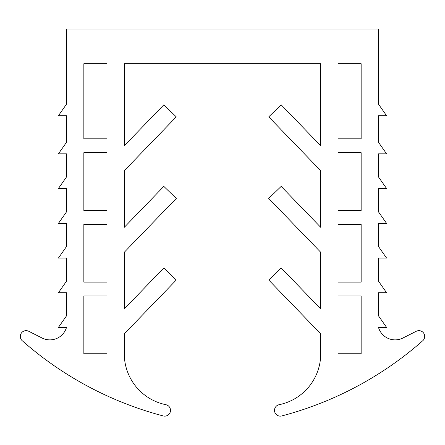 <?xml version="1.0" encoding="UTF-8"?>
<svg xmlns="http://www.w3.org/2000/svg" width="445" height="445" viewBox="0 0 445 445"><rect width="100%" height="100%" fill="white"/><g stroke="black" fill="none" stroke-linecap="round" stroke-linejoin="round"><path stroke-width="0.67" d="M124.283 63.718L320.717 63.718L320.717 145.754L281.184 104.825L268.719 116.863L320.717 170.708L320.717 227.323L281.184 186.394L268.719 198.431L320.717 252.276L320.717 308.891L281.184 267.962L268.719 280L320.717 333.845L320.717 353.753A51.998 51.998 0 0 1 279.115 404.7A5.779 5.779 0 0 0 274.648 411.67A5.779 5.779 0 0 0 281.746 415.947A346.638 346.638 0 0 0 422.75 340.742A5.779 5.779 0 0 0 416.325 331.252L402.942 338.011A17.333 17.333 0 0 1 378.489 327.398L386.577 327.398L378.489 315.839L378.489 292.732L386.577 292.732L378.489 281.179L378.489 258.067L386.577 258.067L378.489 246.513L378.489 223.407L386.577 223.407L378.489 211.848L378.489 188.508L386.577 188.508L378.489 176.954L378.489 153.842L386.577 153.842L378.489 142.289L378.489 115.717L386.577 115.717L378.489 104.158L378.489 29.053L66.511 29.053L66.511 104.158L58.423 115.717L66.511 115.717L66.511 142.289L58.423 153.842L66.511 153.842L66.511 176.954L58.423 188.508L66.511 188.508L66.511 211.848L58.423 223.407L66.511 223.407L66.511 246.513L58.423 258.067L66.511 258.067L66.511 281.179L58.423 292.732L66.511 292.732L66.511 315.839L58.423 327.398L66.511 327.398A17.333 17.333 0 0 1 42.058 338.011L28.675 331.252A5.779 5.779 0 0 0 22.25 340.742A346.638 346.638 0 0 0 163.254 415.947A5.779 5.779 0 0 0 170.352 411.67A5.779 5.779 0 0 0 165.885 404.7A51.998 51.998 0 0 1 124.283 353.753L124.283 333.845L176.281 280L163.816 267.962L124.283 308.891L124.283 252.276L176.281 198.431L163.816 186.394L124.283 227.323L124.283 170.708L176.281 116.863L163.816 104.825L124.283 145.754L124.283 63.718M83.844 353.742L106.956 353.742L106.956 295.97L83.844 295.97L83.844 353.742M83.844 210.463L106.956 210.463L106.956 152.691L83.844 152.691L83.844 210.463M83.844 138.823L106.956 138.823L106.956 63.718L83.844 63.718L83.844 138.823M83.844 282.102L106.956 282.102L106.956 224.33L83.844 224.33L83.844 282.102M361.156 353.742L338.044 353.742L338.044 295.97L361.156 295.97L361.156 353.742M361.156 210.463L338.044 210.463L338.044 152.691L361.156 152.691L361.156 210.463M361.156 138.823L338.044 138.823L338.044 63.718L361.156 63.718L361.156 138.823M361.156 282.102L338.044 282.102L338.044 224.33L361.156 224.33L361.156 282.102"/></g></svg>
